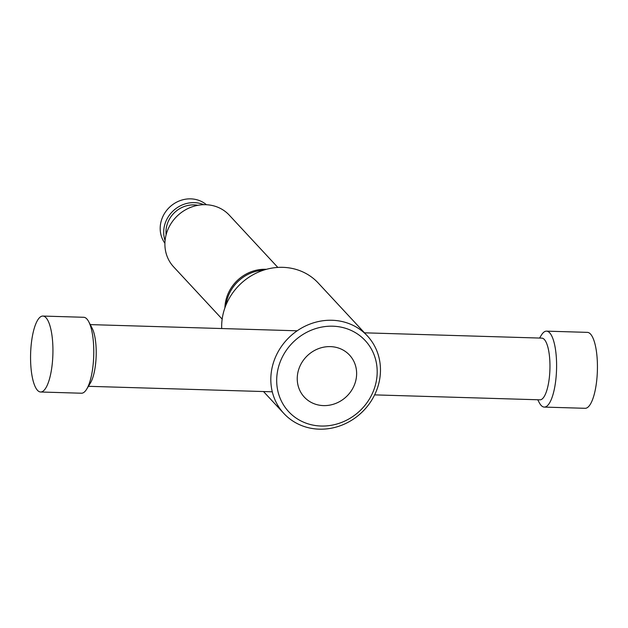<?xml version="1.0" encoding="UTF-8"?>
<svg xmlns="http://www.w3.org/2000/svg" width="628" height="628" viewBox="0 0 628 628"><rect width="100%" height="100%" fill="white"/><g stroke="black" fill="none" stroke-linecap="round" stroke-linejoin="round"><path stroke-width="0.94" d="M40.616 391.998L81.452 393.222A37.986 11.139 -88.3 0 0 86.703 389.117A37.986 11.139 -88.3 0 0 92.936 366.399A37.986 11.139 -88.3 0 0 88.721 321.693A37.986 11.139 -88.3 0 0 83.72 317.281L42.885 316.057A37.986 11.139 -88.3 0 0 31.4 342.888A37.986 11.139 -88.3 0 0 40.616 391.998A37.986 11.139 -88.3 0 0 52.1 365.174A37.986 11.139 -88.3 0 0 42.885 316.057M86.703 389.117L90.471 382.907A30.866 9.051 -88.3 0 0 95.535 364.444A30.866 9.051 -88.3 0 0 92.104 328.122L88.721 321.693M374.618 394.879L539.954 399.824A30.866 9.051 -88.3 0 0 549.288 378.032A30.866 9.051 -88.3 0 0 541.799 338.123L364.193 332.809M537.749 399.761L539.279 402.674A37.986 11.139 -88.3 0 0 544.28 407.085A37.986 11.139 -88.3 0 0 555.764 380.254A37.986 11.139 -88.3 0 0 546.548 331.144A37.986 11.139 -88.3 0 0 541.297 335.25L539.593 338.06M544.28 407.085L585.115 408.302A37.986 11.139 -88.3 0 0 596.6 381.479A37.986 11.139 -88.3 0 0 587.384 332.369L546.548 331.144M380.097 376.353A56.983 52.218 -42.9 0 1 341.538 425.282A56.983 52.218 -42.9 0 1 283.895 413.499A56.983 52.218 -42.9 0 1 271.194 373.087A56.983 52.218 -42.9 0 1 309.753 324.15A56.983 52.218 -42.9 0 1 367.396 335.941A56.983 52.218 -42.9 0 1 380.097 376.353M221.7 328.538A56.983 52.218 -42.9 0 1 222.037 320.154A56.983 52.218 -42.9 0 1 260.589 271.225A56.983 52.218 -42.9 0 1 318.231 283.016L367.396 335.941M376.847 377.609A52.234 47.861 -42.9 0 1 321.073 426.027A52.234 47.861 -42.9 0 1 277.026 374.618A52.234 47.861 -42.9 0 1 332.801 326.199A52.234 47.861 -42.9 0 1 376.847 377.609M297.444 375.23A30.866 28.284 -42.9 0 1 318.325 348.721A30.866 28.284 -42.9 0 1 349.553 355.11A30.866 28.284 -42.9 0 1 356.429 376.996A30.866 28.284 -42.9 0 1 335.548 403.498A30.866 28.284 -42.9 0 1 304.321 397.116A30.866 28.284 -42.9 0 1 297.444 375.23M164.913 243.272A28.488 26.109 -42.9 0 1 160.376 225.271A28.488 26.109 -42.9 0 1 178.234 201.392A28.488 26.109 -42.9 0 1 206.416 204.728M165.078 240.618A28.488 26.109 -42.9 0 1 163.877 229.039A28.488 26.109 -42.9 0 1 203.755 204.697M166.13 234.754A26.117 23.935 -42.9 0 1 166.145 229.11A26.117 23.935 -42.9 0 1 197.836 205.309M222.163 319.126L173.618 266.853A37.986 34.807 -42.9 0 1 165.148 239.912A37.986 34.807 -42.9 0 1 190.857 207.287A37.986 34.807 -42.9 0 1 229.283 215.153L277.835 267.418M224.91 307.838A37.986 34.807 -42.9 0 1 225.146 304.509A37.986 34.807 -42.9 0 1 265.707 269.294A37.986 34.807 -42.9 0 1 266.382 269.326M263.446 270.205A37.986 34.807 137.1 0 0 226.001 304.98M90.251 324.605L297.17 330.799M88.407 386.306L272.293 391.809M263.509 391.55L283.895 413.499"/></g></svg>
